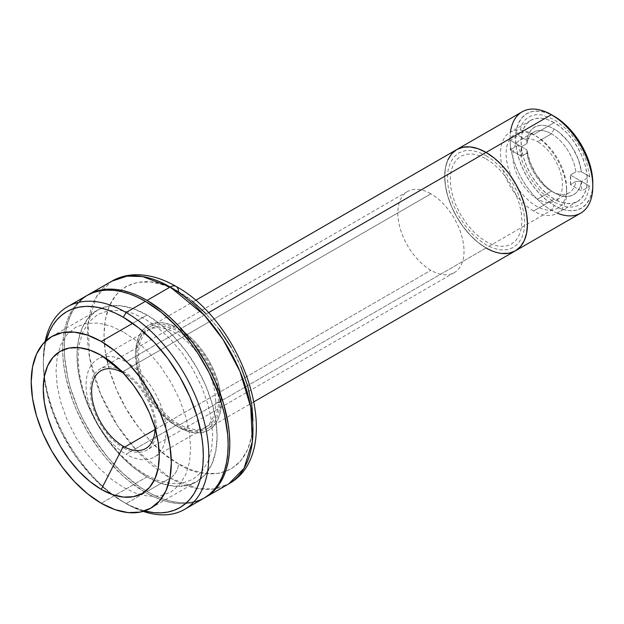 <?xml version="1.0" encoding="UTF-8"?>
<svg xmlns="http://www.w3.org/2000/svg" width="624" height="624" viewBox="0 0 624 624"><rect width="100%" height="100%" fill="white"/><g stroke="black" fill="none" stroke-linecap="round" stroke-linejoin="round"><path stroke-width="0.47" stroke-dasharray="3.12 2.34" d="M566.686 188.69L566.179 194.774L564.556 200.359L561.74 205.007L557.801 208.338L552.95 210.085L547.513 210.202L541.866 208.814L536.351 206.209L530.829 202.441L525.182 197.301L519.745 190.913L514.894 183.565L510.955 175.687L508.139 167.786L506.516 160.329L506.009 153.66L506.516 147.576L508.139 141.991L510.955 137.342L514.894 134.02L519.745 132.265L525.182 132.155L530.829 133.536L536.351 136.141L541.866 139.916L547.513 145.049L552.95 151.437L557.801 158.792L561.74 166.67L564.556 174.564L566.179 182.029L566.686 188.69M554.182 122.663A46.808 27.027 -120 0 0 530.782 120.338A46.808 27.027 -120 0 0 523.606 157.849A46.808 27.027 -120 0 0 554.182 199.095L533.59 210.99A46.808 27.027 60 0 1 503.014 169.744A46.808 27.027 60 0 1 510.182 132.233A46.808 27.027 60 0 1 533.59 134.55L554.182 122.663L547.732 119.668L541.515 118.256L535.798 118.482L530.782 120.338L526.664 123.755L523.606 128.599L521.719 134.683L521.087 141.765L521.719 149.588L523.606 157.849L526.664 166.226L530.782 174.392L535.798 182.036L541.515 188.877L547.732 194.633L554.182 199.095L560.641 202.09L566.849 203.502L572.575 203.276L577.59 201.412L581.708 198.003L584.766 193.159L586.646 187.075L587.285 179.985L586.646 172.162L584.766 163.909L581.708 155.532L577.59 147.365L572.575 139.714L566.849 132.881L560.641 127.124L554.182 122.663L533.59 134.55A46.808 27.027 60 0 1 564.166 175.796A46.808 27.027 60 0 1 556.99 213.307A46.808 27.027 60 0 1 533.59 210.99L554.182 199.095A46.808 27.027 -120 0 0 577.59 201.419A46.808 27.027 -120 0 0 584.766 163.909A46.808 27.027 -120 0 0 554.182 122.663M557.279 213.143A58.508 33.782 60 0 1 551.429 210.241L554.182 205.468A54.608 31.528 -120 0 0 592.8 183.175L592.059 191.443L589.859 198.541L586.295 204.188L581.49 208.174L575.64 210.335L568.963 210.608L561.717 208.962L554.182 205.468L551.429 210.241A58.508 33.782 -120 0 0 580.679 213.143M486.08 247.97L178.487 425.56A58.508 33.782 60 0 1 140.267 373.994A58.508 33.782 60 0 1 149.237 327.109A58.508 33.782 60 0 1 178.487 330.01L208.369 312.757L178.487 330.01A58.508 33.782 60 0 1 216.715 381.568A58.508 33.782 60 0 1 207.745 428.454A58.508 33.782 60 0 1 178.487 425.56L486.08 247.97L478.007 242.393L470.246 235.193L463.094 226.652L456.823 217.09L451.675 206.879L447.853 196.412L445.497 186.092L444.701 176.311L445.497 167.45L447.853 159.845L445.497 167.45L444.701 176.311L445.497 186.092L447.853 196.412L451.675 206.879L456.823 217.09L463.094 226.652L470.246 235.193L478.007 242.393L486.08 247.97L551.429 210.241L486.08 247.97A58.508 33.782 60 0 1 447.853 196.412A58.508 33.782 60 0 1 456.823 149.526A58.508 33.782 -120 0 0 447.853 196.412A58.508 33.782 -120 0 0 486.08 247.97L494.153 251.714L501.914 253.477L494.153 251.714L486.08 247.97A58.508 33.782 -120 0 0 515.33 250.871M522.171 111.797A58.508 33.782 -120 0 0 513.201 158.683A58.508 33.782 -120 0 0 551.429 210.241A58.508 33.782 60 0 1 510.471 132.07M486.08 158.792L492.601 163.254L499.278 169.322L505.697 176.873L511.43 185.562L516.087 194.867L519.418 204.204L521.336 213.018L521.937 220.904L521.336 228.088L519.418 234.686L516.087 240.185L511.43 244.117L505.697 246.184L499.278 246.316L492.601 244.678L486.08 241.605L479.552 237.143L472.883 231.075L466.456 223.525L460.723 214.835L456.066 205.53L452.735 196.193L450.817 187.379L450.224 179.494L450.817 172.31L452.735 165.711L456.066 160.212L460.723 156.281L466.456 154.214L472.883 154.081L479.552 155.719L486.08 158.792M554.182 116.29A54.608 31.528 -120 0 0 515.572 138.583A54.608 31.528 -120 0 0 554.182 205.468L546.655 200.257L539.409 193.541L532.732 185.57L526.882 176.647L522.077 167.115L518.513 157.342L516.313 147.709L515.572 138.583L516.313 130.315L518.513 123.217L522.077 117.569L526.882 113.584L532.732 111.415L539.409 111.15L546.655 112.796L554.182 116.29M526.913 140.353L526.952 143.559A35.108 20.272 60 0 1 551.429 133.809L554.182 129.028A39.008 22.519 -120 0 0 526.913 140.353L518.567 135.541L522.171 123.755L525.712 119.27L530.338 116.189L535.821 114.715L541.843 114.878L554.182 119.473L566.522 129.129L572.551 135.923L578.035 143.723L582.652 152.147L586.201 160.727L589.805 176.662L581.459 171.842A39.008 22.519 -120 0 0 554.182 129.028L551.429 133.809L537.638 141.765A35.108 20.272 60 0 1 560.57 172.708A35.108 20.272 60 0 1 555.188 200.834A35.108 20.272 60 0 1 537.638 199.095L551.429 191.131A35.108 20.272 -120 0 0 568.979 192.871A35.108 20.272 -120 0 0 575.905 181.381L570.391 184.564A35.108 20.272 -120 0 0 570.391 175.009L575.905 171.826A35.108 20.272 -120 0 0 551.429 133.809A35.108 20.272 -120 0 0 533.871 132.07A35.108 20.272 -120 0 0 526.952 143.559L521.43 146.749A35.108 20.272 -120 0 0 521.43 156.304L526.952 153.114A35.108 20.272 -120 0 0 551.429 191.131L537.638 199.095A35.108 20.272 60 0 1 514.699 168.16A35.108 20.272 60 0 1 520.081 140.033A35.108 20.272 60 0 1 537.638 141.765L551.429 133.809A35.108 20.272 60 0 1 575.905 171.826L581.459 171.842L578.315 159.385L572.169 147.108L568.191 141.523L559.057 132.343L554.182 129.028L549.315 126.719L544.596 125.479L540.181 125.354L536.203 126.344L532.795 128.419L530.057 131.524L528.076 135.541L526.913 140.353L518.567 135.541L510.292 140.314L521.43 146.749L521.43 156.304L510.292 149.869L518.567 145.096L526.913 149.908A39.008 22.519 -120 0 0 554.182 192.73A39.008 22.519 -120 0 0 581.459 181.397L575.905 181.381A35.108 20.272 60 0 1 551.429 191.131L551.429 191.131A35.108 20.272 60 0 1 526.952 153.114L526.913 149.908L530.057 162.373L536.203 174.65L544.596 185.203L549.315 189.415L554.182 192.73L559.057 195.039L563.776 196.279L568.191 196.404L572.169 195.413L575.578 193.331L578.315 190.234L580.297 186.217L581.459 181.397L589.805 186.217L586.201 198.003L582.652 202.488L578.035 205.569L572.551 207.043L566.522 206.879L554.182 202.285L541.843 192.629L535.821 185.835L530.338 178.027L525.712 169.611L522.171 161.031L518.567 145.096L526.913 149.908L526.952 153.114L521.43 156.304L510.292 149.869L510.292 140.314L521.43 146.749L526.952 143.559L526.913 140.353M570.391 184.564L570.391 175.009L581.529 181.444L581.529 190.999L570.391 184.564L575.905 181.381L581.459 181.397L589.805 186.217L581.529 190.999L570.391 184.564M570.391 175.009L581.529 181.444L589.805 176.662L581.459 171.842L575.905 171.826L570.391 175.009M178.487 331.601L126.079 361.858A56.558 32.659 60 0 1 161.405 406.762A56.558 32.659 60 0 1 159.221 453.024A56.558 32.659 60 0 1 154.362 457.025A56.558 32.659 60 0 1 126.079 454.225L178.487 423.969A56.558 32.659 -120 0 0 206.77 426.769A56.558 32.659 -120 0 0 215.436 381.443A56.558 32.659 -120 0 0 178.487 331.601A56.558 32.659 -120 0 0 150.212 328.801A56.558 32.659 -120 0 0 141.539 374.127A56.558 32.659 -120 0 0 178.487 423.969L126.079 454.225A56.558 32.659 60 0 1 89.131 404.383A56.558 32.659 60 0 1 97.804 359.057A56.558 32.659 60 0 1 103.693 356.85A56.558 32.659 60 0 1 126.079 361.858L178.487 331.601M486.08 155.61L493.108 160.415L500.292 166.943L507.211 175.079L513.38 184.431L518.396 194.462L521.984 204.516L524.051 214.009L524.69 222.495L524.051 230.233L521.984 237.338L518.396 243.259L513.38 247.494L507.211 249.717L500.292 249.865L493.108 248.102L486.08 244.787L479.053 239.99L471.861 233.454L464.95 225.319L458.773 215.966L453.757 205.936L450.177 195.881L448.11 186.389L447.463 177.902L448.11 170.165L450.177 163.059L453.757 157.139L458.773 152.903L464.95 150.68L471.861 150.532L479.053 152.295L486.08 155.61M430.911 193.83L123.326 371.413A46.808 27.027 60 0 1 153.902 412.659A46.808 27.027 60 0 1 146.726 450.169A46.808 27.027 60 0 1 123.326 447.853L124.738 447.041L123.326 447.853A46.808 27.027 60 0 1 92.742 406.606A46.808 27.027 60 0 1 99.918 369.096A46.808 27.027 60 0 1 123.326 371.413L430.911 193.83A46.808 27.027 -120 0 0 407.511 191.513A46.808 27.027 -120 0 0 400.335 229.016A46.808 27.027 -120 0 0 430.911 270.27A46.808 27.027 -120 0 0 454.319 272.587A46.808 27.027 -120 0 0 461.495 235.076A46.808 27.027 -120 0 0 430.911 193.83M155.009 429.554L430.911 270.27L155.009 429.554M192.044 301.049L178.487 291.79L164.939 285.402L151.078 282.001L137.74 282.282L125.83 286.572L116.158 294.739L109.247 306.15L105.261 319.862L104.021 334.792L105.261 351.156L109.247 369.463L116.158 388.853L125.83 408.19L137.74 426.231L151.078 441.917L164.939 454.522L178.487 463.78A11.7 6.755 -60 0 1 170.212 478.109L136.243 450.076L117.374 425.584L100.542 393.884L89.669 357.95L88.078 323.591L96.299 296.938L111.704 281.221A117.023 67.564 -120 0 0 88.397 349.619A117.023 67.564 -120 0 0 157.833 469.888A117.023 67.564 -120 0 0 170.212 478.109A117.023 67.564 -120 0 0 228.727 483.904L213.385 488.998L197.792 488.569L170.212 478.109A11.7 6.755 120 0 0 178.487 463.78C200.273 479.809 251.948 483.842 252.962 420.779C253.258 391.755 239.164 357.217 223.174 334.784C206.326 312.452 191.435 298.116 178.487 291.79A11.7 6.755 120 0 0 176.062 286.432M155.041 428.306A44.858 25.896 -120 0 0 154.3 419.632A44.858 25.896 -120 0 0 130.151 377.809A44.858 25.896 -120 0 0 123.326 373.004L122.717 372.528L123.326 373.004A44.858 25.896 -120 0 0 123.014 372.832M147.046 476.837L101.26 503.272L147.046 476.837L160.711 483.171L173.854 486.158L185.968 485.675L196.583 481.744L205.296 474.513L211.77 464.264L215.756 451.394L217.105 436.387L215.756 419.827L211.77 402.347L205.296 384.626L196.583 367.333L185.968 351.148L173.854 336.679L160.711 324.488L147.046 315.042A99.076 57.205 -120 0 0 97.508 310.136A99.076 57.205 -120 0 0 82.321 389.524A99.076 57.205 -120 0 0 147.046 476.837A99.076 57.205 -120 0 0 196.583 481.744A99.076 57.205 -120 0 0 211.77 402.347A99.076 57.205 -120 0 0 147.046 315.042L133.38 308.701L120.237 305.721L108.124 306.205L97.508 310.136L88.795 317.366L82.321 327.608L78.335 340.486L76.986 355.493L78.335 372.052L82.321 389.524L88.795 407.254L97.508 424.538L108.124 440.731L120.237 455.2L133.38 467.392L147.046 476.837M132.701 323.318L147.046 315.042L132.701 323.318M147.046 491.486A117.023 67.564 60 0 1 70.824 389.119A117.023 67.564 60 0 1 87.711 295.082L83.078 298.397L78.242 303.131L74.069 308.763L70.598 315.237L67.86 322.483L65.887 330.439L64.693 339.027L64.295 348.169L64.693 357.763L67.86 377.957L70.598 388.37L78.242 409.297L83.078 419.624L94.552 439.491L108.038 457.681L123.022 473.507L138.934 486.346L147.046 491.486L170.212 478.109L147.046 491.486A117.023 67.564 60 0 0 204.719 497.749L199.54 500.105L193.019 501.922L186.053 502.726L178.714 502.492L171.062 501.236L163.192 498.974L155.158 495.706L147.046 491.486M135.736 353.098L135.736 356.288A56.558 32.659 60 0 1 175.734 333.193A56.558 32.659 60 0 1 215.725 402.464L221.239 402.464A60.458 34.905 -120 0 0 178.487 328.419A60.458 34.905 -120 0 0 135.736 353.098L136.555 343.941L138.988 336.086L142.943 329.839L148.255 325.424L154.736 323.021L162.131 322.733L170.149 324.55L178.487 328.419L186.826 334.183L194.852 341.624L202.238 350.454L208.72 360.329L214.04 370.882L217.987 381.693L220.42 392.363L221.239 402.464L220.42 411.622L217.987 419.476L214.04 425.732L208.72 430.147L202.238 432.541L194.852 432.838L186.826 431.02L178.487 427.151L170.149 421.387L162.131 413.946L154.736 405.116L148.255 395.242L142.943 384.688L138.988 373.87L136.555 363.207L135.736 353.098A60.458 34.905 -120 0 0 178.487 427.151A60.458 34.905 -120 0 0 221.239 402.464L215.725 402.464A56.558 32.659 60 0 1 175.726 425.56A56.558 32.659 60 0 1 135.736 356.288L135.736 353.098M178.487 291.79C156.702 275.761 105.035 271.729 104.021 334.792C103.724 363.808 117.811 398.354 133.809 420.779C150.649 443.118 165.547 457.454 178.487 463.78L192.044 470.168L205.904 473.569L219.242 473.288L231.145 468.991L240.825 460.832L247.736 449.413L251.714 435.708L252.962 420.779M240.825 366.717L231.145 347.381M219.242 329.339L205.904 313.654M43.337 363.449L43.719 372.731L46.777 392.254L52.783 412.448L61.495 432.526L72.579 451.737L78.889 460.777L92.711 477.29L107.718 491.213L123.326 501.992L131.165 506.08L144.604 510.955A113.123 65.309 60 0 1 123.326 501.992L123.326 501.992A113.123 65.309 60 0 1 43.337 363.449A113.123 65.309 60 0 1 46.223 340.54L44.873 346.32L43.337 360.266A117.023 67.564 -120 0 0 126.079 503.591L123.326 501.992L126.079 503.591A117.023 67.564 60 0 1 45.123 341.562A117.023 67.564 -120 0 0 43.337 360.266M86.876 295.55A117.023 67.564 -120 0 0 68.944 389.321A117.023 67.564 -120 0 0 145.392 492.445L126.079 503.591L145.392 492.445L153.504 496.665L161.53 499.925L169.408 502.195L177.052 503.451L184.4 503.677L191.365 502.882L197.886 501.056M81.424 299.348L76.588 304.091L72.415 309.722L68.944 316.189L66.206 323.443L64.233 331.399L63.04 339.986L62.642 349.12L63.04 358.714L64.233 368.683L66.206 378.916L72.415 399.805L76.588 410.257L86.876 430.677L99.419 449.795L106.384 458.64L121.368 474.458L129.246 481.283L145.392 492.445A117.023 67.564 -120 0 0 203.9 498.241M145.392 474.607L133.146 466.237L120.619 454.849L108.56 440.677L97.804 424.367L89.06 406.895L82.813 389.368L79.217 372.824L78.094 358.036L79.217 344.549L82.813 332.163L89.06 321.844L97.804 314.465L108.56 310.588L120.619 310.339L133.146 313.412L145.392 319.184L157.638 327.545L170.165 338.941L182.216 353.114L192.98 369.416L201.724 386.888L207.964 404.414L211.567 420.958L212.69 435.747L211.567 449.241L207.964 461.627L201.724 471.939L192.98 479.318L182.216 483.202L170.165 483.452L157.638 480.379L145.392 474.607M143.169 511.391A117.023 67.564 60 0 1 126.079 503.591A117.023 67.564 -120 0 0 143.169 511.391M123.326 331.921L111.08 326.149L98.553 323.076L86.494 323.326L75.738 327.21L66.994 334.589L60.746 344.9L57.151 357.287L56.027 370.781L57.151 385.57L60.746 402.113L66.994 419.64L75.738 437.112L86.494 453.414L98.553 467.587L111.08 478.975L123.326 487.344L135.572 493.116L148.099 496.189L160.15 495.94L170.914 492.063L179.657 484.676L185.897 474.365L189.501 461.978L190.624 448.492L189.501 433.696L185.897 417.152L179.657 399.633L170.914 382.161L160.15 365.851L148.099 351.679L135.572 340.291L123.326 331.921M530.782 120.338L510.182 132.233M577.59 201.419L556.99 213.307M568.979 192.871L555.188 200.834M520.081 140.033L533.871 132.07M554.182 192.73L551.429 191.131M206.77 426.769L154.362 457.025M150.212 328.801L97.804 359.057M254.054 401.723L207.745 428.454M195.538 300.378L149.237 327.109M454.319 272.587L146.726 450.169M407.511 191.513L99.918 369.096M113.747 364.159L130.151 377.809M157.919 440.669L154.3 419.632M51.722 336.57L97.508 310.136M178.487 427.151L175.726 425.56M150.797 508.178L196.583 481.744M123.326 501.992L126.079 503.591"/><path stroke-width="0.94" d="M486.08 247.97A58.508 33.782 60 0 0 515.33 250.871L509.067 253.196L501.914 253.477L509.067 253.196L515.33 250.871L520.478 246.605L524.3 240.552L526.656 232.947L527.452 224.086L526.656 214.305L524.3 203.986L520.478 193.518L515.33 183.308L509.067 173.745L501.914 165.204L494.153 158.005L486.08 152.428L478.007 148.684L470.246 146.921L463.094 147.209L456.823 149.526A58.508 33.782 60 0 1 486.08 152.428L551.429 114.699L486.08 152.428A58.508 33.782 60 0 1 524.3 203.986A58.508 33.782 60 0 1 515.33 250.871L580.679 213.143A58.508 33.782 -120 0 0 589.649 166.257A58.508 33.782 -120 0 0 551.429 114.699L561.717 121.493L568.963 128.216L575.64 136.188L581.49 145.111L586.295 154.643L589.859 164.408L592.059 174.041L592.8 183.175A54.608 31.528 -120 0 0 554.182 116.29L551.429 114.699A58.508 33.782 60 0 1 592.8 186.358A58.508 33.782 60 0 1 557.279 213.143M510.471 132.07A58.508 33.782 60 0 1 551.429 114.699A58.508 33.782 -120 0 0 522.171 111.797L456.823 149.526L451.675 153.793L447.853 159.845L451.675 153.793L456.823 149.526L195.538 300.378M486.08 152.428L208.369 312.757L486.08 152.428A58.508 33.782 -120 0 0 456.823 149.526L463.094 147.209L470.246 146.921L478.007 148.684L486.08 152.428A58.508 33.782 -120 0 1 524.3 203.986A58.508 33.782 -120 0 1 515.33 250.871L520.478 246.605L524.3 240.552L526.656 232.947L527.452 224.086L526.656 214.305L524.3 203.986L520.478 193.518L515.33 183.308L509.067 173.745L501.914 165.204L494.153 158.005L486.08 152.428M124.738 447.041L155.009 429.554L124.738 447.041M88.538 294.598L94.552 291.775L101.072 289.949L108.038 289.154L115.378 289.38L123.022 290.636L130.9 292.906L138.934 296.166L147.046 300.394L170.212 287.017L147.046 300.394A117.023 67.564 60 0 0 88.538 294.598L87.711 295.082A117.023 67.564 60 0 1 88.538 294.598L111.704 281.221C118.911 277.111 126.828 274.95 135.439 274.732C148.808 274.56 162.349 278.46 176.062 286.432A11.7 6.755 120 0 0 170.212 287.017L204.188 315.05L223.049 339.534L239.889 371.241L250.762 407.168L252.353 441.535L244.132 468.187L228.727 483.904A117.023 67.564 -120 0 0 246.659 390.133A117.023 67.564 -120 0 0 170.212 287.017A117.023 67.564 -120 0 0 111.704 281.221L127.046 276.12L142.631 276.557L170.212 287.017A11.7 6.755 -60 0 1 176.062 286.432A11.7 6.755 -60 0 1 178.487 291.79M123.014 372.832A44.858 25.896 -120 0 0 91.603 391.498A44.858 25.896 -120 0 0 123.326 446.261L101.26 489.364A82.048 47.369 60 0 1 43.243 388.877A82.048 47.369 60 0 1 101.26 355.384L89.942 350.134L79.053 347.662L69.03 348.059L60.232 351.32L53.017 357.302L47.658 365.789L44.359 376.451L43.243 388.877L44.359 402.589L47.658 417.066L53.017 431.738L60.232 446.059L69.03 459.467L79.053 471.448L89.942 481.541L101.26 489.364L112.577 494.614L123.458 497.086L133.489 496.681L142.28 493.428L149.495 487.445L154.861 478.959L158.161 468.296L159.276 455.871L158.161 442.159L154.861 427.682L149.495 413.002L142.28 398.689L133.489 385.281L123.458 373.3L112.577 363.199L101.26 355.384L122.717 372.528L101.26 355.384A82.048 47.369 60 0 1 113.747 364.159A82.048 47.369 60 0 1 157.919 440.669A82.048 47.369 60 0 1 101.26 489.364L123.326 446.261A44.858 25.896 -120 0 0 155.041 428.306M101.26 503.272A99.076 57.205 60 0 1 36.535 415.958A99.076 57.205 60 0 1 51.722 336.57A99.076 57.205 60 0 1 101.26 341.476L132.701 323.318L101.26 341.476A99.076 57.205 60 0 1 165.984 428.782A99.076 57.205 60 0 1 150.797 508.178A99.076 57.205 60 0 1 101.26 503.272L87.594 493.826L74.451 481.634L62.338 467.165L51.722 450.973L43.009 433.688L36.535 415.958L32.549 398.486L31.2 381.927L32.549 366.92L36.535 354.042L43.009 343.801L51.722 336.57L62.338 332.639L74.451 332.155L87.594 335.143L101.26 341.476L114.925 350.922L128.068 363.113L140.182 377.582L150.797 393.767L159.51 411.06L165.984 428.782L169.97 446.261L171.319 462.821L169.97 477.828L165.984 490.698L159.51 500.947L150.797 508.178L140.182 512.109L128.068 512.593L114.925 509.605L101.26 503.272M252.962 420.779L251.714 404.414L247.736 386.108L240.825 366.717M231.145 347.381L219.242 329.339M205.904 313.654L192.044 301.049M205.553 497.281L211.006 493.483L215.849 488.74L220.022 483.109L223.493 476.642L226.231 469.388L228.205 461.432L229.39 452.845L229.788 443.711L229.39 434.117L228.205 424.156L223.493 403.51L215.849 382.574L211.006 372.255L205.553 362.154L193.019 343.036L178.714 325.946L171.062 318.373L163.192 311.548L147.046 300.394A117.023 67.564 60 0 1 223.493 403.51A117.023 67.564 60 0 1 205.553 497.281A117.023 67.564 60 0 1 204.719 497.749L228.727 483.904C287.329 451.565 244.616 323.474 176.062 286.432M197.886 501.056L203.9 498.241L209.352 494.434L214.188 489.7L218.369 484.068L221.84 477.594L224.578 470.348L226.543 462.392L227.737 453.804L228.134 444.67L227.737 435.068L224.578 414.874L221.84 404.469L218.369 393.986L209.352 373.207L197.886 353.34L191.365 343.988L177.052 326.898L161.53 312.499L145.392 301.345L126.079 312.491L123.326 317.273L115.487 313.186L107.718 310.034L100.105 307.843L92.711 306.626L85.621 306.407L78.889 307.18L72.579 308.942L66.768 311.665L61.495 315.338L56.815 319.925L52.783 325.369L49.429 331.625L46.223 340.54A113.123 65.309 60 0 1 123.326 317.273L126.079 312.491A117.023 67.564 -120 0 0 45.123 341.562A117.023 67.564 60 0 1 67.571 306.696A117.023 67.564 60 0 1 126.079 312.491L145.392 301.345A117.023 67.564 -120 0 0 86.876 295.55L81.424 299.348M184.595 509.387A117.023 67.564 60 0 1 143.169 511.391A117.023 67.564 -120 0 0 208.385 445.637A117.023 67.564 -120 0 0 126.079 312.491A117.023 67.564 60 0 1 202.527 415.615A117.023 67.564 60 0 1 184.595 509.387L203.9 498.241A117.023 67.564 -120 0 0 221.84 404.469A117.023 67.564 -120 0 0 145.392 301.345L137.28 297.125L129.246 293.865L121.368 291.595L113.724 290.339L106.384 290.105L99.419 290.909L92.898 292.726L86.876 295.55L67.571 306.696M123.326 317.273A113.123 65.309 60 0 1 202.589 443.001A113.123 65.309 60 0 1 144.604 510.955L153.933 512.639L161.031 512.858L167.762 512.086L174.065 510.331L179.884 507.601L185.156 503.927L189.829 499.348L193.869 493.904L197.223 487.648L199.867 480.636L201.778 472.945L202.925 464.646L203.315 455.816L202.925 446.542L201.778 436.909L197.223 416.949L189.829 396.716L179.884 376.974L167.762 358.496L153.933 341.975L138.926 328.052L123.326 317.273M551.429 114.699L554.182 116.29M592.8 186.358L592.8 183.175M515.33 250.871L254.054 401.723"/></g></svg>
